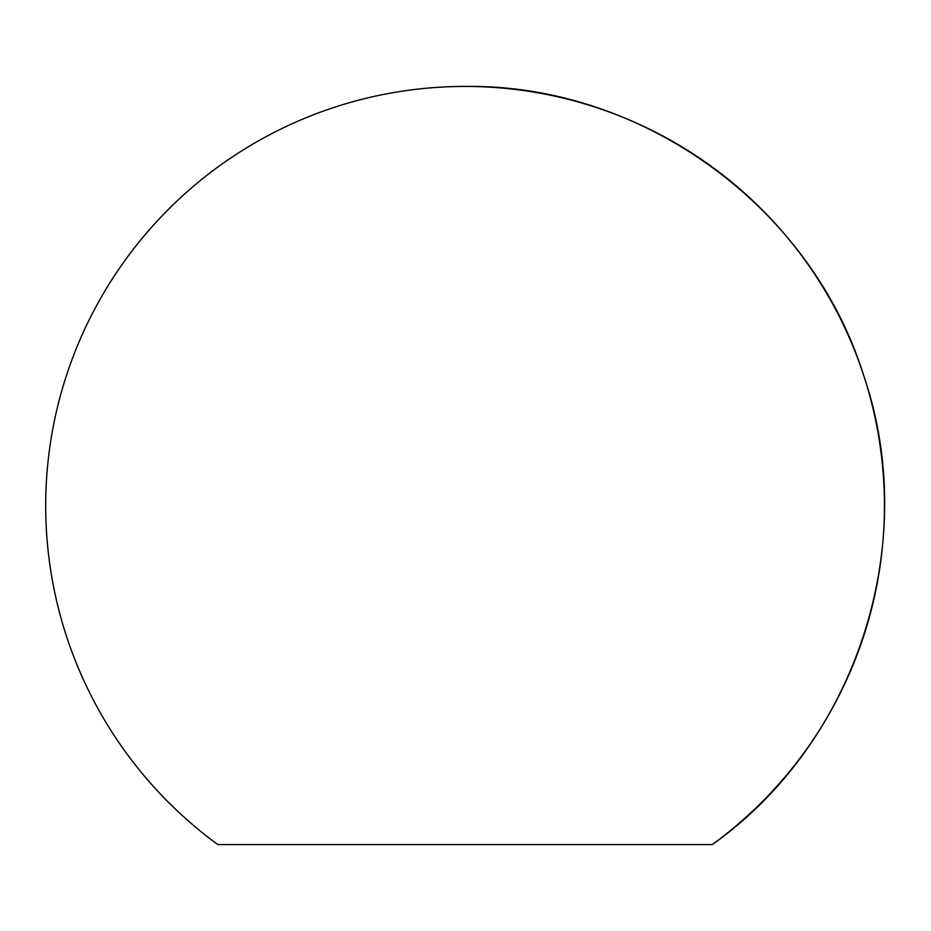 <?xml version="1.0" encoding="UTF-8"?>
<svg xmlns="http://www.w3.org/2000/svg" width="931" height="931" viewBox="0 0 931 931"><rect width="100%" height="100%" fill="white"/><g stroke="black" fill="none" stroke-linecap="round" stroke-linejoin="round"><path stroke-width="1.4" d="M712.296 844.568L217.842 844.568A419.381 419.381 0 0 1 465.069 86.432C642.122 83.813 811.378 206.647 863.782 375.787C921.166 543.308 856.857 742.31 712.296 844.568A419.381 419.381 0 0 0 465.069 86.432"/></g></svg>
